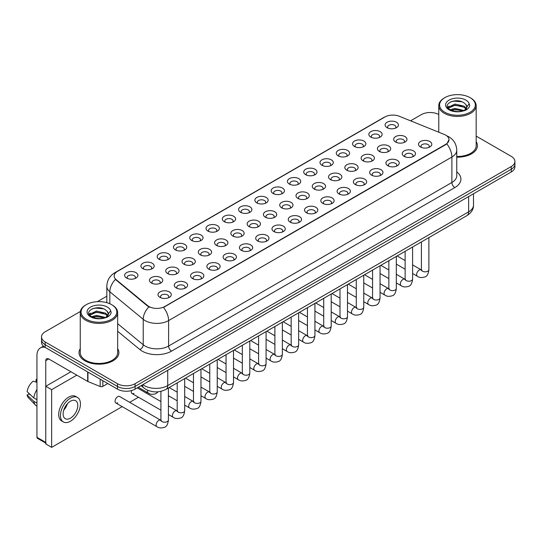 <?xml version="1.0" encoding="UTF-8"?>
<svg xmlns="http://www.w3.org/2000/svg" width="542" height="542" viewBox="0 0 542 542"><rect width="100%" height="100%" fill="white"/><g stroke="black" fill="none" stroke-linecap="round" stroke-linejoin="round"><path stroke-width="0.81" d="M370.782 137.085L370.782 137.085A6.646 3.841 180 0 1 370.782 131.659A6.646 3.841 180 0 1 380.186 131.659A6.646 3.841 180 0 1 380.186 137.085A6.646 3.841 180 0 1 370.782 137.085M379.095 137.593A4.153 2.398 0 0 0 379.637 136.408A4.153 2.398 0 0 0 378.418 134.707A4.153 2.398 0 0 0 373.892 134.192A4.153 2.398 0 0 0 371.324 136.408A4.153 2.398 0 0 0 371.873 137.593M354.502 146.482L354.502 146.482A6.646 3.841 180 0 1 354.502 141.055A6.646 3.841 180 0 1 363.906 141.055A6.646 3.841 180 0 1 363.906 146.482A6.646 3.841 180 0 1 354.502 146.482M362.815 146.997A4.153 2.398 0 0 0 363.357 145.805A4.153 2.398 0 0 0 362.144 144.111A4.153 2.398 0 0 0 357.612 143.589A4.153 2.398 0 0 0 355.044 145.805A4.153 2.398 0 0 0 355.593 146.997M338.222 155.886L338.222 155.886A6.646 3.841 180 0 1 338.222 150.452A6.646 3.841 180 0 1 347.625 150.452A6.646 3.841 180 0 1 347.625 155.886A6.646 3.841 180 0 1 338.222 155.886M346.534 156.394A4.153 2.398 0 0 0 347.076 155.208A4.153 2.398 0 0 0 345.864 153.508A4.153 2.398 0 0 0 341.331 152.986A4.153 2.398 0 0 0 338.764 155.208A4.153 2.398 0 0 0 339.312 156.394M321.941 165.283L321.941 165.283A6.646 3.841 180 0 1 321.941 159.856A6.646 3.841 180 0 1 331.345 159.856A6.646 3.841 180 0 1 331.345 165.283A6.646 3.841 180 0 1 321.941 165.283M330.254 165.791A4.153 2.398 0 0 0 330.796 164.605A4.153 2.398 0 0 0 329.583 162.912A4.153 2.398 0 0 0 325.051 162.39A4.153 2.398 0 0 0 322.483 164.605A4.153 2.398 0 0 0 323.032 165.791M305.661 174.68L305.661 174.68A6.646 3.841 180 0 1 305.661 169.253A6.646 3.841 180 0 1 315.065 169.253A6.646 3.841 180 0 1 315.065 174.68A6.646 3.841 180 0 1 305.661 174.68M313.974 175.195A4.153 2.398 0 0 0 314.516 174.002A4.153 2.398 0 0 0 313.303 172.309A4.153 2.398 0 0 0 308.771 171.787A4.153 2.398 0 0 0 306.203 174.002A4.153 2.398 0 0 0 306.752 175.195M289.381 184.084L289.381 184.084A6.646 3.841 180 0 1 289.381 178.65A6.646 3.841 180 0 1 298.784 178.65A6.646 3.841 180 0 1 298.784 184.084A6.646 3.841 180 0 1 289.381 184.084M297.693 184.592A4.153 2.398 0 0 0 298.236 183.406A4.153 2.398 0 0 0 297.023 181.706A4.153 2.398 0 0 0 292.49 181.184A4.153 2.398 0 0 0 289.923 183.406A4.153 2.398 0 0 0 290.471 184.592M273.1 193.48L273.1 193.48A6.646 3.841 180 0 1 273.1 188.054A6.646 3.841 180 0 1 282.504 188.054A6.646 3.841 180 0 1 282.504 193.48A6.646 3.841 180 0 1 273.1 193.48M281.413 193.989A4.153 2.398 0 0 0 281.955 192.803A4.153 2.398 0 0 0 280.742 191.109A4.153 2.398 0 0 0 276.21 190.588A4.153 2.398 0 0 0 273.642 192.803A4.153 2.398 0 0 0 274.191 193.989M256.82 202.877L256.82 202.877A6.646 3.841 180 0 1 256.82 197.451A6.646 3.841 180 0 1 266.224 197.451A6.646 3.841 180 0 1 266.224 202.877A6.646 3.841 180 0 1 256.82 202.877M265.133 203.392A4.153 2.398 0 0 0 265.675 202.2A4.153 2.398 0 0 0 264.462 200.506A4.153 2.398 0 0 0 259.93 199.984A4.153 2.398 0 0 0 257.362 202.2A4.153 2.398 0 0 0 257.911 203.392M240.54 212.281L240.54 212.281A6.646 3.841 180 0 1 240.54 206.848A6.646 3.841 180 0 1 249.943 206.848A6.646 3.841 180 0 1 249.943 212.281A6.646 3.841 180 0 1 240.54 212.281M248.853 212.789A4.153 2.398 0 0 0 249.395 211.604A4.153 2.398 0 0 0 248.182 209.903A4.153 2.398 0 0 0 243.649 209.381A4.153 2.398 0 0 0 241.088 211.604A4.153 2.398 0 0 0 241.63 212.789M224.259 221.678L224.259 221.678A6.646 3.841 180 0 1 224.259 216.251A6.646 3.841 180 0 1 233.663 216.251A6.646 3.841 180 0 1 233.663 221.678A6.646 3.841 180 0 1 224.259 221.678M232.572 222.186A4.153 2.398 0 0 0 233.114 221A4.153 2.398 0 0 0 231.901 219.307A4.153 2.398 0 0 0 227.369 218.785A4.153 2.398 0 0 0 224.808 221A4.153 2.398 0 0 0 225.35 222.186M207.979 231.082L207.979 231.082A6.646 3.841 180 0 1 207.979 225.648A6.646 3.841 180 0 1 217.383 225.648A6.646 3.841 180 0 1 217.383 231.082A6.646 3.841 180 0 1 207.979 231.082M216.292 231.59A4.153 2.398 0 0 0 216.834 230.397A4.153 2.398 0 0 0 215.621 228.704A4.153 2.398 0 0 0 211.089 228.182A4.153 2.398 0 0 0 208.528 230.397A4.153 2.398 0 0 0 209.07 231.59M191.699 240.479L191.699 240.479A6.646 3.841 180 0 1 191.699 235.052A6.646 3.841 180 0 1 201.102 235.052A6.646 3.841 180 0 1 201.102 240.479A6.646 3.841 180 0 1 191.699 240.479M200.012 240.987A4.153 2.398 0 0 0 200.554 239.801A4.153 2.398 0 0 0 199.341 238.101A4.153 2.398 0 0 0 194.808 237.586A4.153 2.398 0 0 0 192.247 239.801A4.153 2.398 0 0 0 192.789 240.987M175.418 249.876L175.418 249.876A6.646 3.841 180 0 1 175.418 244.449A6.646 3.841 180 0 1 184.822 244.449A6.646 3.841 180 0 1 184.822 249.876A6.646 3.841 180 0 1 175.418 249.876M183.731 250.384A4.153 2.398 0 0 0 184.273 249.198A4.153 2.398 0 0 0 183.06 247.504A4.153 2.398 0 0 0 178.528 246.983A4.153 2.398 0 0 0 175.967 249.198A4.153 2.398 0 0 0 176.509 250.384M159.138 259.279L159.138 259.279A6.646 3.841 180 0 1 159.138 253.846A6.646 3.841 180 0 1 168.542 253.846A6.646 3.841 180 0 1 168.542 259.279A6.646 3.841 180 0 1 159.138 259.279M167.451 259.787A4.153 2.398 0 0 0 167.993 258.595A4.153 2.398 0 0 0 166.78 256.901A4.153 2.398 0 0 0 162.248 256.38A4.153 2.398 0 0 0 159.687 258.595A4.153 2.398 0 0 0 160.229 259.787M142.858 268.676L142.858 268.676A6.646 3.841 180 0 1 142.858 263.249A6.646 3.841 180 0 1 152.261 263.249A6.646 3.841 180 0 1 152.261 268.676A6.646 3.841 180 0 1 142.858 268.676M151.171 269.184A4.153 2.398 0 0 0 151.713 267.999A4.153 2.398 0 0 0 150.5 266.298A4.153 2.398 0 0 0 145.967 265.783A4.153 2.398 0 0 0 143.406 267.999A4.153 2.398 0 0 0 143.948 269.184M126.577 278.073L126.577 278.073A6.646 3.841 180 0 1 126.577 272.646A6.646 3.841 180 0 1 135.981 272.646A6.646 3.841 180 0 1 135.981 278.073A6.646 3.841 180 0 1 126.577 278.073M134.89 278.581A4.153 2.398 0 0 0 135.439 277.396A4.153 2.398 0 0 0 134.22 275.702A4.153 2.398 0 0 0 129.687 275.18A4.153 2.398 0 0 0 127.126 277.396A4.153 2.398 0 0 0 127.668 278.581M387.063 127.688L387.063 127.688A6.646 3.841 180 0 1 387.063 122.255A6.646 3.841 180 0 1 396.466 122.255A6.646 3.841 180 0 1 396.466 127.688A6.646 3.841 180 0 1 387.063 127.688M395.375 128.197A4.153 2.398 0 0 0 395.917 127.011A4.153 2.398 0 0 0 394.698 125.31A4.153 2.398 0 0 0 390.172 124.789A4.153 2.398 0 0 0 387.605 127.011A4.153 2.398 0 0 0 388.153 128.197M379.332 151.421L379.332 151.421A6.646 3.841 180 0 1 379.332 145.994A6.646 3.841 180 0 1 388.736 145.994A6.646 3.841 180 0 1 388.736 151.421A6.646 3.841 180 0 1 379.332 151.421M387.645 151.929A4.153 2.398 0 0 0 388.187 150.744A4.153 2.398 0 0 0 386.974 149.05A4.153 2.398 0 0 0 382.442 148.528A4.153 2.398 0 0 0 379.881 150.744A4.153 2.398 0 0 0 380.423 151.929M363.052 160.818L363.052 160.818A6.646 3.841 180 0 1 363.052 155.391A6.646 3.841 180 0 1 372.456 155.391A6.646 3.841 180 0 1 372.456 160.818A6.646 3.841 180 0 1 363.052 160.818M371.365 161.333A4.153 2.398 0 0 0 371.907 160.141A4.153 2.398 0 0 0 370.694 158.447A4.153 2.398 0 0 0 366.162 157.925A4.153 2.398 0 0 0 363.601 160.141A4.153 2.398 0 0 0 364.143 161.333M346.772 170.222L346.772 170.222A6.646 3.841 180 0 1 346.772 164.788A6.646 3.841 180 0 1 356.175 164.788A6.646 3.841 180 0 1 356.175 170.222A6.646 3.841 180 0 1 346.772 170.222M355.085 170.73A4.153 2.398 0 0 0 355.627 169.544A4.153 2.398 0 0 0 354.414 167.844A4.153 2.398 0 0 0 349.881 167.322A4.153 2.398 0 0 0 347.32 169.544A4.153 2.398 0 0 0 347.862 170.73M330.491 179.619L330.491 179.619A6.646 3.841 180 0 1 330.491 174.192A6.646 3.841 180 0 1 339.895 174.192A6.646 3.841 180 0 1 339.895 179.619A6.646 3.841 180 0 1 330.491 179.619M338.804 180.127A4.153 2.398 0 0 0 339.346 178.941A4.153 2.398 0 0 0 338.133 177.248A4.153 2.398 0 0 0 333.601 176.726A4.153 2.398 0 0 0 331.04 178.941A4.153 2.398 0 0 0 331.582 180.127M314.211 189.023L314.211 189.023A6.646 3.841 180 0 1 314.211 183.589A6.646 3.841 180 0 1 323.615 183.589A6.646 3.841 180 0 1 323.615 189.023A6.646 3.841 180 0 1 314.211 189.023M322.524 189.531A4.153 2.398 0 0 0 323.066 188.338A4.153 2.398 0 0 0 321.853 186.644A4.153 2.398 0 0 0 317.321 186.123A4.153 2.398 0 0 0 314.76 188.338A4.153 2.398 0 0 0 315.302 189.531M297.931 198.419L297.931 198.419A6.646 3.841 180 0 1 297.931 192.993A6.646 3.841 180 0 1 307.334 192.993A6.646 3.841 180 0 1 307.334 198.419A6.646 3.841 180 0 1 297.931 198.419M306.244 198.928A4.153 2.398 0 0 0 306.786 197.742A4.153 2.398 0 0 0 305.573 196.041A4.153 2.398 0 0 0 301.04 195.526A4.153 2.398 0 0 0 298.479 197.742A4.153 2.398 0 0 0 299.021 198.928M281.65 207.816L281.65 207.816A6.646 3.841 180 0 1 281.65 202.39A6.646 3.841 180 0 1 291.054 202.39A6.646 3.841 180 0 1 291.054 207.816A6.646 3.841 180 0 1 281.65 207.816M289.963 208.324A4.153 2.398 0 0 0 290.512 207.139A4.153 2.398 0 0 0 289.293 205.445A4.153 2.398 0 0 0 284.76 204.923A4.153 2.398 0 0 0 282.199 207.139A4.153 2.398 0 0 0 282.741 208.324M265.37 217.22L265.37 217.22A6.646 3.841 180 0 1 265.37 211.787A6.646 3.841 180 0 1 274.774 211.787A6.646 3.841 180 0 1 274.774 217.22A6.646 3.841 180 0 1 265.37 217.22M273.683 217.728A4.153 2.398 0 0 0 274.232 216.536A4.153 2.398 0 0 0 273.012 214.842A4.153 2.398 0 0 0 268.48 214.32A4.153 2.398 0 0 0 265.919 216.536A4.153 2.398 0 0 0 266.461 217.728M249.09 226.617L249.09 226.617A6.646 3.841 180 0 1 249.09 221.19A6.646 3.841 180 0 1 258.493 221.19A6.646 3.841 180 0 1 258.493 226.617A6.646 3.841 180 0 1 249.09 226.617M257.403 227.125A4.153 2.398 0 0 0 257.951 225.939A4.153 2.398 0 0 0 256.732 224.239A4.153 2.398 0 0 0 252.199 223.724A4.153 2.398 0 0 0 249.638 225.939A4.153 2.398 0 0 0 250.18 227.125M232.809 236.014L232.809 236.014A6.646 3.841 180 0 1 232.809 230.587A6.646 3.841 180 0 1 242.213 230.587A6.646 3.841 180 0 1 242.213 236.014A6.646 3.841 180 0 1 232.809 236.014M241.122 236.522A4.153 2.398 0 0 0 241.671 235.336A4.153 2.398 0 0 0 240.452 233.643A4.153 2.398 0 0 0 235.919 233.121A4.153 2.398 0 0 0 233.358 235.336A4.153 2.398 0 0 0 233.9 236.522M216.529 245.418L216.529 245.418A6.646 3.841 180 0 1 216.529 239.984A6.646 3.841 180 0 1 225.933 239.984A6.646 3.841 180 0 1 225.933 245.418A6.646 3.841 180 0 1 216.529 245.418M224.842 245.926A4.153 2.398 0 0 0 225.391 244.733A4.153 2.398 0 0 0 224.171 243.04A4.153 2.398 0 0 0 219.639 242.518A4.153 2.398 0 0 0 217.078 244.733A4.153 2.398 0 0 0 217.62 245.926M200.249 254.815L200.249 254.815A6.646 3.841 180 0 1 200.249 249.388A6.646 3.841 180 0 1 209.652 249.388A6.646 3.841 180 0 1 209.652 254.815A6.646 3.841 180 0 1 200.249 254.815M208.562 255.323A4.153 2.398 0 0 0 209.11 254.137A4.153 2.398 0 0 0 207.891 252.437A4.153 2.398 0 0 0 203.358 251.922A4.153 2.398 0 0 0 200.797 254.137A4.153 2.398 0 0 0 201.339 255.323M183.968 264.211L183.968 264.211A6.646 3.841 180 0 1 183.968 258.785A6.646 3.841 180 0 1 193.372 258.785A6.646 3.841 180 0 1 193.372 264.211A6.646 3.841 180 0 1 183.968 264.211M192.281 264.72A4.153 2.398 0 0 0 192.83 263.534A4.153 2.398 0 0 0 191.611 261.84A4.153 2.398 0 0 0 187.078 261.319A4.153 2.398 0 0 0 184.517 263.534A4.153 2.398 0 0 0 185.059 264.72M167.688 273.615L167.688 273.615A6.646 3.841 180 0 1 167.688 268.182A6.646 3.841 180 0 1 177.092 268.182A6.646 3.841 180 0 1 177.092 273.615A6.646 3.841 180 0 1 167.688 273.615M176.001 274.123A4.153 2.398 0 0 0 176.55 272.931A4.153 2.398 0 0 0 175.33 271.237A4.153 2.398 0 0 0 170.805 270.715A4.153 2.398 0 0 0 168.237 272.931A4.153 2.398 0 0 0 168.779 274.123M151.408 283.012L151.408 283.012A6.646 3.841 180 0 1 151.408 277.585A6.646 3.841 180 0 1 160.811 277.585A6.646 3.841 180 0 1 160.811 283.012A6.646 3.841 180 0 1 151.408 283.012M159.721 283.52A4.153 2.398 0 0 0 160.269 282.335A4.153 2.398 0 0 0 159.05 280.634A4.153 2.398 0 0 0 154.524 280.119A4.153 2.398 0 0 0 151.956 282.335A4.153 2.398 0 0 0 152.498 283.52M395.613 142.024L395.613 142.024A6.646 3.841 180 0 1 395.613 136.591A6.646 3.841 180 0 1 405.016 136.591A6.646 3.841 180 0 1 405.016 142.024A6.646 3.841 180 0 1 395.613 142.024M403.925 142.532A4.153 2.398 0 0 0 404.467 141.347A4.153 2.398 0 0 0 403.255 139.646A4.153 2.398 0 0 0 398.722 139.125A4.153 2.398 0 0 0 396.161 141.347A4.153 2.398 0 0 0 396.703 142.532M404.163 156.36L404.163 156.36A6.646 3.841 180 0 1 404.163 150.933A6.646 3.841 180 0 1 413.566 150.933A6.646 3.841 180 0 1 413.566 156.36A6.646 3.841 180 0 1 404.163 156.36M412.476 156.868A4.153 2.398 0 0 0 413.024 155.683A4.153 2.398 0 0 0 411.805 153.982A4.153 2.398 0 0 0 407.272 153.467A4.153 2.398 0 0 0 404.711 155.683A4.153 2.398 0 0 0 405.253 156.868M387.882 165.757L387.882 165.757A6.646 3.841 180 0 1 387.882 160.33A6.646 3.841 180 0 1 397.286 160.33A6.646 3.841 180 0 1 397.286 165.757A6.646 3.841 180 0 1 387.882 165.757M396.195 166.265A4.153 2.398 0 0 0 396.744 165.08A4.153 2.398 0 0 0 395.524 163.386A4.153 2.398 0 0 0 390.992 162.864A4.153 2.398 0 0 0 388.431 165.08A4.153 2.398 0 0 0 388.973 166.265M371.602 175.161L371.602 175.161A6.646 3.841 180 0 1 371.602 169.727A6.646 3.841 180 0 1 381.006 169.727A6.646 3.841 180 0 1 381.006 175.161A6.646 3.841 180 0 1 371.602 175.161M379.915 175.669A4.153 2.398 0 0 0 380.464 174.477A4.153 2.398 0 0 0 379.244 172.783A4.153 2.398 0 0 0 374.712 172.261A4.153 2.398 0 0 0 372.151 174.477A4.153 2.398 0 0 0 372.693 175.669M355.322 184.558L355.322 184.558A6.646 3.841 180 0 1 355.322 179.131A6.646 3.841 180 0 1 364.725 179.131A6.646 3.841 180 0 1 364.725 184.558A6.646 3.841 180 0 1 355.322 184.558M363.635 185.066A4.153 2.398 0 0 0 364.183 183.88A4.153 2.398 0 0 0 362.964 182.18A4.153 2.398 0 0 0 358.431 181.665A4.153 2.398 0 0 0 355.87 183.88A4.153 2.398 0 0 0 356.412 185.066M339.041 193.955L339.041 193.955A6.646 3.841 180 0 1 339.041 188.528A6.646 3.841 180 0 1 348.445 188.528A6.646 3.841 180 0 1 348.445 193.955A6.646 3.841 180 0 1 339.041 193.955M347.354 194.463A4.153 2.398 0 0 0 347.903 193.277A4.153 2.398 0 0 0 346.684 191.583A4.153 2.398 0 0 0 342.151 191.062A4.153 2.398 0 0 0 339.59 193.277A4.153 2.398 0 0 0 340.132 194.463M322.761 203.358L322.761 203.358A6.646 3.841 180 0 1 322.761 197.925A6.646 3.841 180 0 1 332.165 197.925A6.646 3.841 180 0 1 332.165 203.358A6.646 3.841 180 0 1 322.761 203.358M331.074 203.867A4.153 2.398 0 0 0 331.623 202.674A4.153 2.398 0 0 0 330.403 200.98A4.153 2.398 0 0 0 325.877 200.459A4.153 2.398 0 0 0 323.31 202.674A4.153 2.398 0 0 0 323.852 203.867M306.481 212.755L306.481 212.755A6.646 3.841 180 0 1 306.481 207.329A6.646 3.841 180 0 1 315.884 207.329A6.646 3.841 180 0 1 315.884 212.755A6.646 3.841 180 0 1 306.481 212.755M314.794 213.263A4.153 2.398 0 0 0 315.342 212.078A4.153 2.398 0 0 0 314.123 210.377A4.153 2.398 0 0 0 309.597 209.862A4.153 2.398 0 0 0 307.029 212.078A4.153 2.398 0 0 0 307.571 213.263M290.2 222.152L290.2 222.152A6.646 3.841 180 0 1 290.2 216.725A6.646 3.841 180 0 1 299.604 216.725A6.646 3.841 180 0 1 299.604 222.152A6.646 3.841 180 0 1 290.2 222.152M298.513 222.66A4.153 2.398 0 0 0 299.062 221.475A4.153 2.398 0 0 0 297.843 219.781A4.153 2.398 0 0 0 293.317 219.259A4.153 2.398 0 0 0 290.749 221.475A4.153 2.398 0 0 0 291.291 222.66M273.92 231.556L273.92 231.556A6.646 3.841 180 0 1 273.92 226.122A6.646 3.841 180 0 1 283.324 226.122A6.646 3.841 180 0 1 283.324 231.556A6.646 3.841 180 0 1 273.92 231.556M282.233 232.064A4.153 2.398 0 0 0 282.782 230.872A4.153 2.398 0 0 0 281.562 229.178A4.153 2.398 0 0 0 277.037 228.656A4.153 2.398 0 0 0 274.469 230.872A4.153 2.398 0 0 0 275.011 232.064M257.64 240.953L257.64 240.953A6.646 3.841 180 0 1 257.64 235.526A6.646 3.841 180 0 1 267.043 235.526A6.646 3.841 180 0 1 267.043 240.953A6.646 3.841 180 0 1 257.64 240.953M265.953 241.461A4.153 2.398 0 0 0 266.501 240.275A4.153 2.398 0 0 0 265.282 238.575A4.153 2.398 0 0 0 260.756 238.06A4.153 2.398 0 0 0 258.188 240.275A4.153 2.398 0 0 0 258.73 241.461M241.359 250.35L241.359 250.35A6.646 3.841 180 0 1 241.359 244.923A6.646 3.841 180 0 1 250.763 244.923A6.646 3.841 180 0 1 250.763 250.35A6.646 3.841 180 0 1 241.359 250.35M249.672 250.858A4.153 2.398 0 0 0 250.221 249.672A4.153 2.398 0 0 0 249.002 247.979A4.153 2.398 0 0 0 244.476 247.457A4.153 2.398 0 0 0 241.908 249.672A4.153 2.398 0 0 0 242.45 250.858M225.079 259.753L225.079 259.753A6.646 3.841 180 0 1 225.079 254.32A6.646 3.841 180 0 1 234.483 254.32A6.646 3.841 180 0 1 234.483 259.753A6.646 3.841 180 0 1 225.079 259.753M233.392 260.262A4.153 2.398 0 0 0 233.941 259.076A4.153 2.398 0 0 0 232.721 257.375A4.153 2.398 0 0 0 228.196 256.854A4.153 2.398 0 0 0 225.628 259.076A4.153 2.398 0 0 0 226.17 260.262M208.799 269.15L208.799 269.15A6.646 3.841 180 0 1 208.799 263.724A6.646 3.841 180 0 1 218.202 263.724A6.646 3.841 180 0 1 218.202 269.15A6.646 3.841 180 0 1 208.799 269.15M217.112 269.659A4.153 2.398 0 0 0 217.66 268.473A4.153 2.398 0 0 0 216.441 266.772A4.153 2.398 0 0 0 211.915 266.257A4.153 2.398 0 0 0 209.347 268.473A4.153 2.398 0 0 0 209.889 269.659M192.518 278.547L192.518 278.547A6.646 3.841 180 0 1 192.518 273.121A6.646 3.841 180 0 1 201.922 273.121A6.646 3.841 180 0 1 201.922 278.547A6.646 3.841 180 0 1 192.518 278.547M200.831 279.055A4.153 2.398 0 0 0 201.38 277.87A4.153 2.398 0 0 0 200.161 276.176A4.153 2.398 0 0 0 195.635 275.654A4.153 2.398 0 0 0 193.067 277.87A4.153 2.398 0 0 0 193.609 279.055M176.238 287.951L176.238 287.951A6.646 3.841 180 0 1 176.238 282.517A6.646 3.841 180 0 1 185.642 282.517A6.646 3.841 180 0 1 185.642 287.951A6.646 3.841 180 0 1 176.238 287.951M184.551 288.459A4.153 2.398 0 0 0 185.1 287.274A4.153 2.398 0 0 0 183.88 285.573A4.153 2.398 0 0 0 179.355 285.051A4.153 2.398 0 0 0 176.787 287.274A4.153 2.398 0 0 0 177.329 288.459M159.958 297.348L159.958 297.348A6.646 3.841 180 0 1 159.958 291.921A6.646 3.841 180 0 1 169.361 291.921A6.646 3.841 180 0 1 169.368 297.348A6.646 3.841 180 0 1 159.958 297.348M168.271 297.856A4.153 2.398 0 0 0 168.819 296.67A4.153 2.398 0 0 0 167.6 294.97A4.153 2.398 0 0 0 163.074 294.455A4.153 2.398 0 0 0 160.507 296.67A4.153 2.398 0 0 0 161.049 297.856M420.443 146.963L420.443 146.963A6.646 3.841 180 0 1 420.443 141.53A6.646 3.841 180 0 1 429.847 141.53A6.646 3.841 180 0 1 429.847 146.963A6.646 3.841 180 0 1 420.443 146.963M428.756 147.471A4.153 2.398 0 0 0 429.305 146.279A4.153 2.398 0 0 0 428.085 144.585A4.153 2.398 0 0 0 423.553 144.064A4.153 2.398 0 0 0 420.992 146.279A4.153 2.398 0 0 0 421.534 147.471M444.216 134.423A11.219 6.477 180 0 1 445.714 135.154A11.219 6.477 180 0 1 449 139.734A11.219 6.477 180 0 1 445.714 144.314L164.782 306.508A11.219 6.477 180 0 1 147.654 305.647L116.191 279.699A11.219 6.477 180 0 1 114.159 275.986A11.219 6.477 180 0 1 117.445 271.406L384.908 116.984A11.219 6.477 180 0 1 399.278 116.259L444.216 134.423M80.25 348.648A19.946 11.518 0 0 0 79.003 352.659A19.946 11.518 0 0 0 84.85 360.803A19.946 11.518 0 0 0 106.591 363.296A19.946 11.518 0 0 0 118.901 352.659A19.946 11.518 0 0 0 117.655 348.648A19.946 11.518 0 0 1 118.901 352.659A19.946 11.518 0 0 1 106.591 363.296A19.946 11.518 0 0 1 84.85 360.803A19.946 11.518 0 0 1 79.003 352.659A19.946 11.518 0 0 1 80.25 348.648M449 139.734L446.804 143.86L445.714 144.646L163.515 307.409A14.546 8.401 60 0 1 168.603 320.593A16.626 9.6 180 0 1 145.093 320.593A16.626 9.6 180 0 1 143.23 319.313L109.823 291.772A16.626 9.6 180 0 1 106.821 286.264L106.821 302.673M80.358 311.481L45.176 331.792A12.466 7.195 0 0 0 41.524 336.88L41.524 342.307A12.466 7.195 0 0 0 45.176 347.402L117.465 389.136L117.465 386.419A12.466 7.195 0 0 0 135.1 386.419L511.248 169.253A12.466 7.195 0 0 0 514.9 164.165A12.466 7.195 0 0 1 511.248 169.253L135.1 386.419A12.466 7.195 0 0 1 117.465 386.419L45.176 344.685L117.465 386.419L117.465 383.709A12.466 7.195 0 0 0 135.1 383.709L511.248 166.543A12.466 7.195 0 0 0 514.9 161.448A12.466 7.195 0 0 0 511.248 156.36L476.174 136.11M41.524 339.597A12.466 7.195 0 0 0 45.176 344.685A12.466 7.195 0 0 1 41.524 339.597M150.175 307.409L147.654 306.135L115.432 279.428A14.546 9.729 129.5 0 0 109.823 291.772L109.823 303.75M456.757 157.18A19.946 11.518 0 0 0 477.421 145.669A19.946 11.518 0 0 0 476.174 141.665A19.946 11.518 0 0 1 477.421 145.669A19.946 11.518 0 0 1 456.757 157.18M438.769 114.518A12.466 7.195 0 0 0 421.324 114.626L410.579 120.825M106.821 296.203L97.357 301.664M41.524 336.88A12.466 7.195 0 0 0 45.176 341.968L117.465 383.709M117.465 389.136A12.466 7.195 0 0 0 135.1 389.136L511.248 171.97A12.466 7.195 0 0 0 514.9 166.882L514.9 161.448M102.845 380.694L102.845 386.378L107.77 383.54M45.033 347.314A16.626 9.6 -120 0 0 40.393 347.93A16.626 9.6 -120 0 0 36.951 355.545L36.951 437.319L45.765 442.414L45.765 360.633A4.153 2.398 60 0 1 46.626 358.729A4.153 2.398 60 0 1 48.705 358.939L87.662 381.426L87.662 371.927M45.765 443.112L37.378 438.275A2.08 1.199 -60 0 1 36.951 437.319M45.765 442.414A2.08 1.199 120 0 0 46.192 443.363M102.845 386.378A2.08 1.199 180 0 1 100.189 386.514L87.94 381.561A2.08 1.199 180 0 1 87.662 381.426M456.757 156.462A18.699 10.799 0 0 0 476.174 145.669L476.174 105.629A18.699 10.799 0 0 0 470.693 97.994L470.104 97.655A17.872 10.318 0 0 0 470.104 97.655A17.872 10.318 0 0 0 444.833 97.655A17.872 10.318 0 0 0 444.833 112.248A17.872 10.318 0 0 0 470.104 112.248A17.872 10.318 0 0 0 470.11 97.655L470.693 97.994M444.833 97.655L444.244 97.994A18.699 10.799 0 0 0 438.769 105.629A18.699 10.799 0 0 0 444.244 113.264A18.699 10.799 0 0 0 464.629 115.609A18.699 10.799 0 0 0 476.174 105.629M466.73 107.634L466.865 106.991A9.397 5.427 0 0 0 465.802 104.484L464.121 102.953C455.463 96.822 441.032 104.816 449.941 109.565C453.579 111.537 457.875 112.045 462.834 111.076L465.47 110.311C468.01 109.01 469.413 107.384 469.697 105.433L469.176 103.746L464.433 110.399M450.219 109.735L455.036 108.366L464.209 110.554M461.784 110.378L454.298 109.735L451.323 110.277L455.036 109.443L463.166 111.002M448.112 107.987L448.397 107.174L455.036 104.057L464.115 106.178L466.296 108.454M448.369 108.298L455.036 105.134L464.115 107.255L465.937 108.962M465.802 104.484L466.858 107.12M466.865 107.33L465.822 110.128M447.577 107.086L449.162 106.191M450.619 101.869L454.298 101.117L461.879 101.788M447.773 107.485L448.444 107.086M451.317 105.968L454.298 105.426L461.784 106.069M86.32 304.645L85.731 304.983A18.699 10.799 0 0 0 80.25 312.619L80.25 352.659A18.699 10.799 0 0 0 85.731 360.294A18.699 10.799 0 0 0 106.11 362.632A18.699 10.799 0 0 0 117.655 352.659L117.655 312.619A18.699 10.799 0 0 0 112.18 304.983L111.591 304.645A17.872 10.318 0 0 0 86.32 304.645A17.872 10.318 0 0 0 86.32 319.238A17.872 10.318 0 0 0 111.591 319.238A17.872 10.318 0 0 0 111.591 304.645L112.18 304.983M80.25 312.619A18.699 10.799 0 0 0 85.731 320.254A18.699 10.799 0 0 0 106.11 322.592A18.699 10.799 0 0 0 117.655 312.619M108.21 314.624L108.353 313.974A9.397 5.427 0 0 0 107.289 311.467L105.609 309.936C96.943 303.811 82.519 311.806 91.422 316.555C95.06 318.527 99.355 319.028 104.315 318.066L106.957 317.294C109.491 315.993 110.9 314.367 111.178 312.422L110.656 310.735L105.914 317.388M91.7 316.718L96.523 315.356L105.697 317.544M103.271 317.368L95.785 316.724L92.811 317.266L96.523 316.433L104.653 317.991M89.599 314.977L89.877 314.164L96.523 311.047L105.595 313.168L107.783 315.444M89.857 315.288L96.523 312.124L105.595 314.245L107.418 315.952M107.289 311.467L108.346 314.103M108.346 314.238L107.302 317.117M89.057 314.069L90.65 313.181M92.099 308.852L95.785 308.107L103.366 308.777M89.261 314.475L89.925 314.075M92.797 312.958L95.785 312.416L103.271 313.059M168.406 387.991L168.406 420.05C167.891 424.393 166.543 426.818 164.368 427.326C161.279 428.282 158.792 428.072 156.916 426.683A3.74 2.161 -60 0 1 156.34 423.688A3.74 2.161 -60 0 1 158.786 420.389A3.74 2.161 -60 0 1 158.955 420.301A3.74 2.161 -60 0 1 160.656 420.206L119.572 396.487A3.74 2.161 120 0 0 117.702 396.669A3.74 2.161 120 0 0 115.263 399.969A3.74 2.161 120 0 0 115.832 402.963A3.74 2.161 120 0 0 117.702 402.781M131.537 390.572A3.74 2.161 120 0 0 132.113 393.567A3.74 2.161 120 0 0 133.982 393.377M76.795 375.159L51.639 389.678L51.639 447.367L122.194 406.636M129.673 402.313L138.474 397.232M145.954 392.916L147.024 392.3M70.921 371.765L45.765 386.283L45.765 443.973L51.639 447.367M51.639 389.678L45.765 386.283M70.446 418.18A10.393 5.996 120 0 0 77.235 409.027A10.393 5.996 120 0 0 75.643 400.701A10.393 5.996 120 0 0 70.446 401.216A10.393 5.996 120 0 0 63.665 410.375A10.393 5.996 120 0 0 65.257 418.695A10.393 5.996 120 0 0 70.446 418.18M63.739 410.131A10.393 5.996 120 0 0 67.465 403.668M36.951 379.759L36.07 379.495L36.07 381.582L36.951 382.09M77.513 397.462L75.751 396.446A14.133 8.157 120 0 0 68.685 397.144A14.133 8.157 120 0 0 59.457 409.596A14.133 8.157 120 0 0 61.619 420.917L63.387 421.94A14.133 8.157 120 0 0 70.446 421.236A14.133 8.157 120 0 0 79.681 408.783A14.133 8.157 120 0 0 77.513 397.462A14.133 8.157 120 0 0 70.446 398.16A14.133 8.157 120 0 0 61.219 410.612A14.133 8.157 120 0 0 63.387 421.94M36.951 389.474A13.713 7.92 120 0 0 33.828 397.93L27.1 391.636A10.806 6.24 120 0 1 33.13 381.189L36.951 382.354M36.951 399.732L33.828 397.93M30.738 395.043L28.909 393.987L27.1 395.03L33.828 401.324L36.951 403.126M33.828 401.324A13.713 7.92 120 0 0 35.521 405.152A13.713 7.92 120 0 0 36.558 405.972L36.951 406.195M36.951 379.251A10.806 6.24 120 0 0 36.07 379.495M27.1 395.03A10.806 6.24 120 0 0 28.38 397.72L35.521 405.152M164.782 306.508L164.782 306.847M147.654 305.647L147.654 306.135M116.191 279.699L116.191 280.194M456.757 171.895A20.779 11.999 180 0 1 454.826 187.579L171.536 351.135A4.153 2.398 60 0 1 168.603 346.04L451.886 182.485A16.626 9.6 0 0 0 456.757 175.703L456.757 150.249A16.626 9.6 180 0 1 451.886 157.038A14.546 8.401 -120 0 0 446.804 143.86M171.536 351.135A20.779 11.999 180 0 1 142.153 351.135A20.779 11.999 180 0 1 139.822 349.529L117.655 331.25M148.894 306.907A14.546 9.729 129.5 0 0 143.23 319.313L143.23 344.759A16.626 9.6 0 0 0 145.093 346.04A16.626 9.6 0 0 0 168.603 346.04L168.603 320.593L451.886 157.038L451.886 182.485A4.153 2.398 60 0 0 454.826 187.579M456.757 150.249C456.472 144.274 453.85 139.795 448.878 136.808L446.777 135.785A14.546 6.809 112 0 0 446.581 135.71M116.205 272.253A14.546 8.401 -120 0 0 114.701 272.816C109.728 275.803 107.099 280.289 106.821 286.264M114.701 272.816L383.689 117.519A14.546 8.401 60 0 1 384.786 117.052M135.1 383.709L135.1 389.136M511.248 166.543L511.248 171.97M45.176 341.968L45.176 347.402M117.655 323.676L143.23 344.759A4.153 2.778 -50.5 0 1 139.822 349.529M142.831 384.671A16.626 9.6 0 0 0 144.213 385.572A16.626 9.6 0 0 0 167.722 385.572L468.64 211.841A16.626 9.6 0 0 0 473.505 205.052C473.627 209.178 471.432 212.708 466.919 215.641L166.001 389.38A8.313 4.797 60 0 0 167.722 385.572L167.722 370.301M468.64 196.57L468.64 211.841A8.313 4.797 60 0 1 466.919 215.641M142.377 384.935A8.313 5.562 129.5 0 0 143.867 387.95L141.103 385.674M428.885 237.599L428.885 269.659A3.74 2.161 180 0 1 427.618 271.285A3.74 2.161 180 0 1 422.503 271.19A3.74 2.161 180 0 1 421.405 269.659L421.283 270.472L421.622 270.194M428.885 269.659C428.376 274.008 427.028 276.434 424.853 276.942C421.764 277.897 419.278 277.68 417.401 276.291A3.74 2.161 -60 0 1 416.825 273.297A3.74 2.161 -60 0 1 419.271 270.004A3.74 2.161 -60 0 1 419.433 269.909A3.74 2.161 -60 0 1 421.141 269.814L421.9 270.112M412.604 247.003L412.604 279.062A3.74 2.161 180 0 1 411.337 280.681A3.74 2.161 180 0 1 406.222 280.587A3.74 2.161 180 0 1 405.125 279.062L405.003 279.868L405.341 279.591M412.604 279.062C412.096 283.405 410.748 285.83 408.573 286.339C405.484 287.294 402.997 287.077 401.121 285.695A3.74 2.161 -60 0 1 400.545 282.694A3.74 2.161 -60 0 1 402.991 279.401A3.74 2.161 -60 0 1 403.153 279.313A3.74 2.161 -60 0 1 404.86 279.218L405.619 279.516M396.324 256.4L396.324 288.459A3.74 2.161 180 0 1 395.057 290.078A3.74 2.161 180 0 1 389.942 289.984A3.74 2.161 180 0 1 388.844 288.459L388.722 289.265L389.061 288.994M396.324 288.459C395.816 292.802 394.468 295.227 392.293 295.736C389.203 296.691 386.717 296.481 384.84 295.092A3.74 2.161 -60 0 1 384.264 292.097A3.74 2.161 -60 0 1 386.71 288.798A3.74 2.161 -60 0 1 386.873 288.71A3.74 2.161 -60 0 1 388.58 288.615L389.339 288.913M380.044 265.797L380.044 297.856A3.74 2.161 180 0 1 378.777 299.482A3.74 2.161 180 0 1 373.662 299.387A3.74 2.161 180 0 1 372.564 297.856L372.442 298.669L372.781 298.391M380.044 297.856C379.536 302.206 378.187 304.631 376.012 305.139C372.923 306.094 370.437 305.878 368.56 304.489A3.74 2.161 -60 0 1 367.984 301.494A3.74 2.161 -60 0 1 370.43 298.202A3.74 2.161 -60 0 1 370.592 298.107A3.74 2.161 -60 0 1 372.3 298.012L373.059 298.31M363.763 275.2L363.763 307.26A3.74 2.161 180 0 1 362.496 308.879A3.74 2.161 180 0 1 357.381 308.784A3.74 2.161 180 0 1 356.284 307.26L356.162 308.066L356.501 307.788M363.763 307.26C363.255 311.603 361.907 314.028 359.732 314.536C356.643 315.491 354.156 315.275 352.28 313.893A3.74 2.161 -60 0 1 351.704 310.891A3.74 2.161 -60 0 1 354.15 307.599A3.74 2.161 -60 0 1 354.312 307.51A3.74 2.161 -60 0 1 356.019 307.416L356.778 307.714M45.765 360.633L48.705 358.939M87.94 372.083L87.94 381.561M100.189 386.514L100.189 379.156M469.176 103.746A11.89 6.863 0 0 0 465.876 100.101A11.89 6.863 0 0 0 449.067 100.101A11.89 6.863 0 0 0 449.067 109.802A11.89 6.863 0 0 0 462.834 111.076M464.318 110.704A9.397 5.427 0 0 0 466.852 107.296M110.656 310.735A11.89 6.863 0 0 0 107.363 307.084A11.89 6.863 0 0 0 90.548 307.084A11.89 6.863 0 0 0 90.548 316.792A11.89 6.863 0 0 0 104.315 318.066M105.798 317.693A9.397 5.427 0 0 0 108.332 314.279M347.483 284.597L347.483 316.657A3.74 2.161 180 0 1 346.216 318.276A3.74 2.161 180 0 1 341.101 318.188A3.74 2.161 180 0 1 340.003 316.657L339.881 317.463L340.22 317.192M347.483 316.657C346.975 321 345.627 323.425 343.452 323.933C340.362 324.895 337.876 324.678 335.999 323.289A3.74 2.161 -60 0 1 335.423 320.295A3.74 2.161 -60 0 1 337.869 316.995A3.74 2.161 -60 0 1 338.032 316.907A3.74 2.161 -60 0 1 339.739 316.813L340.498 317.111M331.203 293.994L331.203 326.054A3.74 2.161 180 0 1 329.936 327.68A3.74 2.161 180 0 1 324.821 327.585A3.74 2.161 180 0 1 323.723 326.054L323.601 326.867L323.94 326.589M331.203 326.054C330.695 330.403 329.346 332.829 327.172 333.337C324.082 334.292 321.596 334.075 319.719 332.686A3.74 2.161 -60 0 1 319.143 329.692A3.74 2.161 -60 0 1 321.589 326.399A3.74 2.161 -60 0 1 321.752 326.304A3.74 2.161 -60 0 1 323.459 326.209L324.218 326.514M314.922 303.398L314.922 335.457A3.74 2.161 180 0 1 313.655 337.077A3.74 2.161 180 0 1 308.54 336.982A3.74 2.161 180 0 1 307.443 335.457L307.321 336.264L307.66 335.986M314.922 335.457C314.414 339.8 313.066 342.226 310.891 342.734C307.802 343.689 305.315 343.472 303.439 342.09A3.74 2.161 -60 0 1 302.863 339.089A3.74 2.161 -60 0 1 305.309 335.796A3.74 2.161 -60 0 1 305.471 335.708A3.74 2.161 -60 0 1 307.178 335.613L307.937 335.911M298.642 312.795L298.642 344.854A3.74 2.161 180 0 1 297.375 346.474A3.74 2.161 180 0 1 292.26 346.385A3.74 2.161 180 0 1 291.162 344.854L291.047 345.661L291.379 345.389M298.642 344.854C298.134 349.197 296.786 351.623 294.611 352.131C291.521 353.093 289.035 352.876 287.158 351.487A3.74 2.161 -60 0 1 286.582 348.492A3.74 2.161 -60 0 1 289.028 345.193A3.74 2.161 -60 0 1 289.191 345.105A3.74 2.161 -60 0 1 290.898 345.01L291.657 345.308M282.362 322.192L282.362 354.258A3.74 2.161 180 0 1 281.095 355.877A3.74 2.161 180 0 1 275.98 355.782A3.74 2.161 180 0 1 274.882 354.258L274.767 355.064L275.099 354.786M282.362 354.258C281.854 358.601 280.505 361.026 278.331 361.534C275.241 362.49 272.755 362.273 270.878 360.891A3.74 2.161 -60 0 1 270.302 357.889A3.74 2.161 -60 0 1 272.748 354.597A3.74 2.161 -60 0 1 272.911 354.502A3.74 2.161 -60 0 1 274.618 354.407L275.377 354.712M266.081 331.596L266.081 363.655A3.74 2.161 180 0 1 264.814 365.274A3.74 2.161 180 0 1 259.699 365.179A3.74 2.161 180 0 1 258.602 363.655L258.487 364.461L258.819 364.183M266.081 363.655C265.573 367.998 264.225 370.423 262.05 370.931C258.961 371.887 256.474 371.67 254.598 370.288A3.74 2.161 -60 0 1 254.022 367.286A3.74 2.161 -60 0 1 256.468 363.994A3.74 2.161 -60 0 1 256.63 363.906A3.74 2.161 -60 0 1 258.338 363.811L259.096 364.109M249.801 340.993L249.801 373.052A3.74 2.161 180 0 1 248.534 374.671A3.74 2.161 180 0 1 243.419 374.583A3.74 2.161 180 0 1 242.321 373.052L242.206 373.858L242.538 373.587M249.801 373.052C249.293 377.395 247.945 379.82 245.77 380.328C242.68 381.29 240.194 381.073 238.317 379.685A3.74 2.161 -60 0 1 237.742 376.69A3.74 2.161 -60 0 1 240.187 373.391A3.74 2.161 -60 0 1 240.35 373.303A3.74 2.161 -60 0 1 242.057 373.208L242.816 373.506M233.521 350.389L233.521 382.456A3.74 2.161 180 0 1 232.254 384.075A3.74 2.161 180 0 1 227.139 383.98A3.74 2.161 180 0 1 226.041 382.456L225.926 383.262L226.258 382.984M233.521 382.456C233.013 386.798 231.664 389.224 229.49 389.732C226.4 390.687 223.914 390.47 222.037 389.088A3.74 2.161 -60 0 1 221.461 386.087A3.74 2.161 -60 0 1 223.907 382.794A3.74 2.161 -60 0 1 224.07 382.699A3.74 2.161 -60 0 1 225.777 382.605L226.536 382.909M217.24 359.793L217.24 391.852A3.74 2.161 180 0 1 215.98 393.472A3.74 2.161 180 0 1 210.858 393.377A3.74 2.161 180 0 1 209.761 391.852L209.646 392.659L209.978 392.381M217.24 391.852C216.732 396.195 215.384 398.621 213.209 399.129C210.12 400.084 207.633 399.874 205.757 398.485A3.74 2.161 -60 0 1 205.181 395.491A3.74 2.161 -60 0 1 207.627 392.191A3.74 2.161 -60 0 1 207.789 392.103A3.74 2.161 -60 0 1 209.497 392.008L210.255 392.306M200.967 369.19L200.967 401.249A3.74 2.161 180 0 1 199.7 402.869A3.74 2.161 180 0 1 194.578 402.781A3.74 2.161 180 0 1 193.48 401.249L193.365 402.056L193.697 401.785M200.967 401.249C200.452 405.592 199.104 408.018 196.929 408.532C193.84 409.488 191.353 409.271 189.476 407.882A3.74 2.161 -60 0 1 188.901 404.888A3.74 2.161 -60 0 1 191.346 401.588A3.74 2.161 -60 0 1 191.509 401.5A3.74 2.161 -60 0 1 193.216 401.405L193.975 401.703M184.687 378.594L184.687 410.653A3.74 2.161 180 0 1 183.42 412.272A3.74 2.161 180 0 1 178.298 412.177A3.74 2.161 180 0 1 177.2 410.653L177.085 411.459L177.417 411.182M184.687 410.653C184.172 414.996 182.823 417.421 180.649 417.929C177.559 418.885 175.073 418.668 173.196 417.286A3.74 2.161 -60 0 1 172.62 414.284A3.74 2.161 -60 0 1 175.066 410.992A3.74 2.161 -60 0 1 175.229 410.897A3.74 2.161 -60 0 1 176.936 410.802L177.695 411.107M168.406 420.05A3.74 2.161 180 0 1 167.139 421.669A3.74 2.161 180 0 1 162.017 421.574A3.74 2.161 180 0 1 160.92 420.05L160.805 420.856L161.137 420.578M138.325 387.273L148.366 393.072A3.74 2.161 -60 0 1 147.736 390.281M383.689 117.519L386.351 116.279M166.001 389.38C159.307 392.74 152.62 392.74 145.934 389.38L143.867 387.95M473.505 205.052L473.505 193.758M417.401 276.291L412.604 273.527M405.125 269.211L396.324 264.13M421.405 241.922L421.405 269.659M421.141 269.814L412.604 264.889M405.125 260.573L397.117 255.946M401.121 285.695L396.324 282.924M388.844 278.608L380.044 273.527M405.125 251.319L405.125 279.062M404.86 279.218L396.324 274.286M388.844 269.97L380.836 265.343M384.84 295.092L380.044 292.328M372.564 288.005L363.763 282.924M388.844 260.716L388.844 288.459M388.58 288.615L380.044 283.69M372.564 279.367L364.556 274.747M368.56 304.489L363.763 301.725M356.284 297.409L347.483 292.328M372.564 270.119L372.564 297.856M372.3 298.012L363.763 293.087M356.284 288.771L348.276 284.143M352.28 313.893L347.483 311.122M340.003 306.806L331.203 301.725M356.284 279.516L356.284 307.26M356.019 307.416L347.483 302.483M340.003 298.168L331.995 293.54M40.393 347.93L43.462 346.162M438.769 132.221L438.769 105.629M335.999 323.289L331.203 320.525M323.723 316.203L314.922 311.122M340.003 288.92L340.003 316.657M339.739 316.813L331.203 311.887M323.723 307.565L315.715 302.944M319.719 332.686L314.922 329.922M307.443 325.606L298.642 320.525M323.723 298.317L323.723 326.054M323.459 326.209L314.922 321.284M307.443 316.968L299.435 312.341M303.439 342.09L298.642 339.319M291.162 335.003L282.362 329.922M307.443 307.714L307.443 335.457M307.178 335.613L298.642 330.681M291.162 326.365L283.154 321.738M287.158 351.487L282.362 348.723M274.882 344.4L266.081 339.319M291.162 317.117L291.162 344.854M290.898 345.01L282.362 340.085M274.882 335.762L266.874 331.142M270.878 360.891L266.081 358.12M258.602 353.804L249.801 348.723M274.882 326.514L274.882 354.258M274.618 354.407L266.081 349.482M258.602 345.166L250.594 340.539M254.598 370.288L249.801 367.517M242.321 363.201L233.521 358.12M258.602 335.911L258.602 363.655M258.338 363.811L249.801 358.885M242.321 354.563L234.313 349.936M238.317 379.685L233.521 376.92M226.041 372.598L217.24 367.517M242.321 345.315L242.321 373.052M242.057 373.208L233.521 368.282M226.041 363.96L218.033 359.339M222.037 389.088L217.24 386.317M209.761 382.002L200.967 376.92M226.041 354.712L226.041 382.456M225.777 382.605L217.24 377.679M209.761 373.363L201.753 368.736M205.757 398.485L200.967 395.714M193.48 391.399L184.687 386.317M209.761 364.109L209.761 391.852M209.497 392.008L200.967 387.083M193.48 382.76L185.472 378.133M189.476 407.882L184.687 405.118M177.2 400.795L168.406 395.714M193.48 373.513L193.48 401.249M193.216 401.405L184.687 396.48M177.2 392.157L169.192 387.537M173.196 417.286L168.406 414.515M160.92 410.199L132.113 393.567M177.2 382.909L177.2 410.653M176.936 410.802L168.406 405.877M160.92 401.561L137.255 387.896M156.916 426.683L115.832 402.963M160.92 391.344L160.92 420.05M160.656 420.206L161.414 420.504M148.366 393.072C150.209 394.454 152.688 394.671 155.818 393.716L158.196 391.785"/></g></svg>
